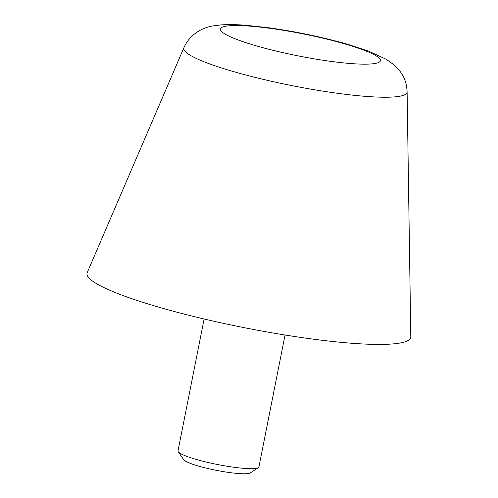 <?xml version="1.0" encoding="UTF-8"?>
<svg xmlns="http://www.w3.org/2000/svg" width="498" height="498" viewBox="0 0 498 498"><rect width="100%" height="100%" fill="white"/><g stroke="black" fill="none" stroke-linecap="round" stroke-linejoin="round"><path stroke-width="0.75" d="M410.794 336.735A165.006 22.79 -168.8 0 1 191.481 315.937A165.006 22.79 -168.8 0 1 87.206 272.661L183.899 47.727A113.818 15.724 -168.8 0 0 255.829 77.576A113.818 15.724 -168.8 0 0 399.863 96.226A113.818 15.724 -168.8 0 0 407.109 91.925L410.794 336.735M285.049 335.017L258.935 466.9A41.253 5.696 -168.8 0 1 258.387 467.603A41.253 5.696 -168.8 0 1 204.124 461.534A41.253 5.696 -168.8 0 1 178.247 451.736A41.253 5.696 -168.8 0 1 178.004 450.877L204.118 318.994M258.387 467.603L250.289 472.907A34.275 4.731 -168.8 0 1 205.207 467.865A34.275 4.731 -168.8 0 1 183.706 459.722L178.247 451.736M375.268 63.439A81.535 11.261 -168.8 0 1 272.095 50.08A81.535 11.261 -168.8 0 1 225.631 26.263A81.535 11.261 -168.8 0 1 328.811 39.622A81.535 11.261 -168.8 0 1 375.268 63.439M407.109 91.925C406.598 82.102 404.015 74.364 394.553 65.282L386.429 59.38L368.937 51.263L347.056 44.104C322.094 37.045 295.98 31.598 268.715 27.776L246.311 25.323C236.855 24.545 228.445 24.402 221.087 24.9L213.3 25.871C203.769 27.303 190.168 33.366 183.899 47.727"/></g></svg>
